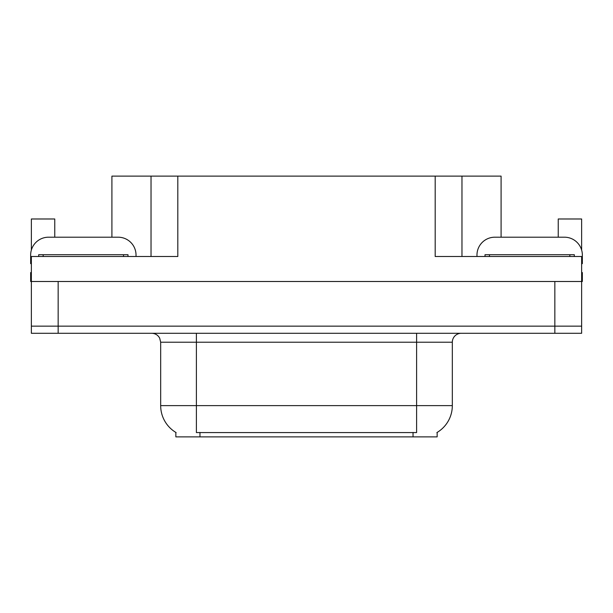 <?xml version="1.0" encoding="UTF-8"?>
<svg xmlns="http://www.w3.org/2000/svg" width="613" height="613" viewBox="0 0 613 613"><rect width="100%" height="100%" fill="white"/><g stroke="black" fill="none" stroke-linecap="round" stroke-linejoin="round"><path stroke-width="0.92" d="M437.146 432.426L437.146 436.877L175.854 436.877L175.854 432.426M111.911 237.2L111.911 176.123L435.184 176.123L435.184 256.495L581.637 256.495L581.637 326.147L31.363 326.147L31.363 281.497L30.65 281.497L30.65 272.563L31.363 272.563M581.637 272.563L582.35 272.563L582.35 281.497L31.363 281.497L31.363 256.495L177.816 256.495L177.816 176.123M54.764 237.2L54.764 218.987L31.363 218.987L31.363 250.058M558.236 237.2L558.236 218.987L581.637 218.987L581.637 250.058M151.028 176.123L151.028 256.495M435.184 176.123L461.972 176.123L461.972 256.495M461.972 176.123L501.089 176.123L501.089 237.2M176.123 432.586A31.255 31.255 0 0 1 160.675 405.622L196.39 405.622L196.39 432.586L416.61 432.586L416.61 405.622L452.325 405.622L452.325 342.223A8.927 8.927 0 0 1 461.26 333.288M160.675 405.622L160.675 342.223L159.664 338.1C157.916 335.027 155.281 333.418 151.74 333.288M436.877 432.586A31.255 31.255 0 0 0 452.325 405.622M58.158 333.288L581.637 333.288L581.637 326.147L31.363 326.147L31.363 333.288L58.158 333.288L58.158 281.497M581.637 333.288L581.637 326.147M31.363 263.651A17.861 17.861 0 0 0 30.65 263.636L30.65 255.062A17.861 17.861 0 0 1 48.511 237.2L118.163 237.2A17.861 17.861 0 0 1 136.025 255.062L136.025 256.495M476.975 256.495L476.975 255.062A17.861 17.861 0 0 1 494.837 237.2L564.489 237.2A17.861 17.861 0 0 1 582.35 255.062L582.35 263.636A17.861 17.861 0 0 0 581.637 263.651M38.688 256.495L38.688 254.709L127.987 254.709L127.987 256.495M485.013 256.495L485.013 254.709L574.312 254.709L574.312 256.495M554.842 281.497L554.842 333.288M413.039 436.877L413.039 432.426M199.961 436.877L199.961 432.426M416.61 333.288L416.61 342.223L160.675 342.223M452.325 342.223L416.61 342.223L416.61 405.622L196.39 405.622L196.39 333.288M123.519 254.709L123.519 256.495M43.155 254.709L43.155 256.495M569.845 254.709L569.845 256.495M489.48 254.709L489.48 256.495"/></g></svg>
